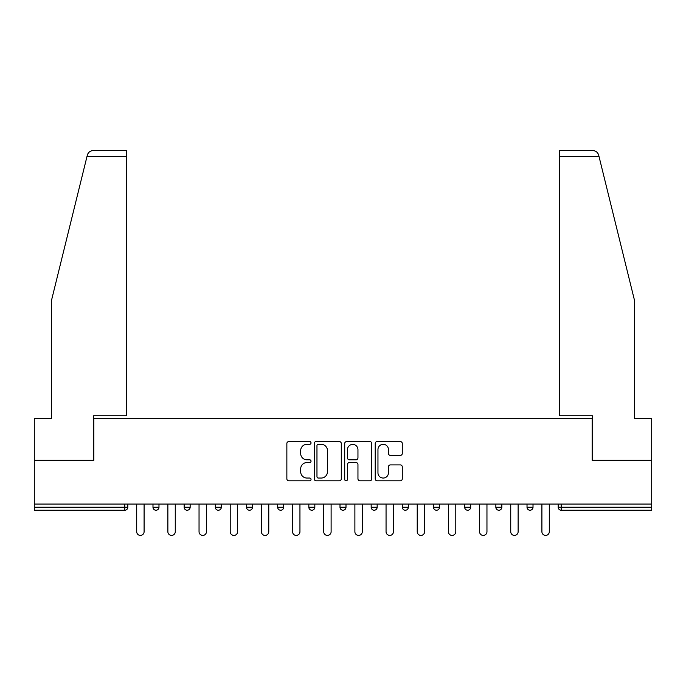 <?xml version="1.0" encoding="UTF-8"?>
<svg xmlns="http://www.w3.org/2000/svg" width="686" height="686" viewBox="0 0 686 686"><rect width="100%" height="100%" fill="white"/><g stroke="black" fill="none" stroke-linecap="round" stroke-linejoin="round"><path stroke-width="1.03" d="M311.032 442.942A1.372 1.372 0 0 0 309.66 441.57L288.823 441.57A1.964 1.964 0 0 0 286.859 443.533L286.859 478.837A1.964 1.964 0 0 0 288.823 480.8L309.66 480.8A1.372 1.372 0 0 0 311.032 479.428A1.372 1.372 0 0 0 309.66 478.048L306.959 478.048A6.277 6.277 0 0 1 300.682 471.779L300.682 468.838A6.277 6.277 0 0 1 306.959 462.561L309.66 462.561A1.372 1.372 0 0 0 311.032 461.189A1.372 1.372 0 0 0 309.66 459.809L306.959 459.809A6.277 6.277 0 0 1 300.682 453.54L300.682 450.591A6.277 6.277 0 0 1 306.959 444.322L309.66 444.322A1.372 1.372 0 0 0 311.032 442.942M400.315 455.401A1.964 1.964 0 0 0 402.279 453.437L402.279 443.533A1.964 1.964 0 0 0 400.315 441.57L377.171 441.57A1.964 1.964 0 0 0 375.216 443.533L375.216 478.837A1.964 1.964 0 0 0 377.171 480.8L400.315 480.8A1.964 1.964 0 0 0 402.279 478.837L402.279 466.874A1.964 1.964 0 0 0 400.315 464.911L390.411 464.911A1.964 1.964 0 0 0 388.447 466.874L388.447 472.808A5.248 5.248 0 0 1 383.208 478.048A5.248 5.248 0 0 1 377.96 472.808L377.96 449.562A5.248 5.248 0 0 1 383.208 444.322A5.248 5.248 0 0 1 388.447 449.562L388.447 453.437A1.964 1.964 0 0 0 390.411 455.401L400.315 455.401M86.968 156.579L87.319 155.147C88.228 152.309 90.175 150.791 93.142 150.586L126.413 150.586L126.413 156.579L86.968 156.579L51.484 300.442L51.484 418.323L34.3 418.323L34.3 460.289L93.845 460.289L93.845 418.323L592.155 418.323L592.155 460.289L651.7 460.289L651.7 504.047L34.3 504.047L34.3 507.237L124.809 507.237L124.809 504.047M126.413 156.579L126.413 415.733L93.639 415.733L93.639 460.289L34.3 460.289L34.3 504.047M341.285 443.533A1.964 1.964 0 0 0 339.321 441.57L316.177 441.57A1.964 1.964 0 0 0 314.222 443.533L314.222 478.837A1.964 1.964 0 0 0 316.177 480.8L339.321 480.8A1.964 1.964 0 0 0 341.285 478.837L341.285 443.533M346.679 441.57L369.823 441.57A1.964 1.964 0 0 1 371.778 443.533L371.778 478.837A1.964 1.964 0 0 1 369.823 480.8L359.918 480.8A1.964 1.964 0 0 1 357.955 478.837L357.955 464.516A1.964 1.964 0 0 0 355.991 462.561L349.423 462.561A1.964 1.964 0 0 0 347.459 464.516L347.459 479.428A1.372 1.372 0 0 1 346.087 480.8A1.372 1.372 0 0 1 344.715 479.428L344.715 443.533A1.964 1.964 0 0 1 346.679 441.57M124.809 510.238A3.001 3.001 0 0 0 127.81 507.237L124.809 507.237L124.809 510.238A3.001 3.001 0 0 0 127.81 507.237L127.81 504.047L127.81 507.237A3.001 3.001 0 0 1 124.809 510.238L34.3 510.238L34.3 507.237M651.7 504.047L651.7 510.238L561.191 510.238A3.001 3.001 0 0 1 558.19 507.237L558.19 504.047M152.987 504.047L152.987 507.237L152.987 504.047M155.979 510.238A3.001 3.001 0 0 1 152.987 507.237A3.001 3.001 0 0 0 155.979 510.238A3.001 3.001 0 0 0 158.981 507.237L158.981 504.047L158.981 507.237A3.001 3.001 0 0 1 155.979 510.238A3.001 3.001 0 0 1 152.987 507.237L158.981 507.237A3.001 3.001 0 0 1 155.979 510.238M184.157 504.047L184.157 507.237L184.157 504.047M190.151 504.047L190.151 507.237L190.151 504.047M215.327 504.047L215.327 507.237L215.327 504.047M221.321 504.047L221.321 507.237L221.321 504.047M246.497 504.047L246.497 507.237L246.497 504.047M252.491 504.047L252.491 507.237A3.001 3.001 0 0 1 249.49 510.238A3.001 3.001 0 0 1 246.497 507.237A3.001 3.001 0 0 0 249.49 510.238A3.001 3.001 0 0 0 252.491 507.237A3.001 3.001 0 0 1 249.49 510.238A3.001 3.001 0 0 1 246.497 507.237L252.491 507.237M277.667 504.047L277.667 507.237L277.667 504.047M283.661 504.047L283.661 507.237L283.661 504.047M308.837 504.047L308.837 507.237L308.837 504.047M314.831 504.047L314.831 507.237A3.001 3.001 0 0 1 311.83 510.238A3.001 3.001 0 0 1 308.837 507.237L314.831 507.237A3.001 3.001 0 0 1 311.83 510.238M339.999 504.047L339.999 507.237L339.999 504.047M346.001 504.047L346.001 507.237A3.001 3.001 0 0 1 343 510.238A3.001 3.001 0 0 1 339.999 507.237L346.001 507.237A3.001 3.001 0 0 1 343 510.238M377.163 504.047L377.163 507.237L371.169 507.237A3.001 3.001 0 0 0 374.17 510.238A3.001 3.001 0 0 1 371.169 507.237L371.169 504.047M408.333 504.047L408.333 507.237L402.339 507.237A3.001 3.001 0 0 0 405.34 510.238A3.001 3.001 0 0 1 402.339 507.237L402.339 504.047M433.509 504.047L433.509 507.237L433.509 504.047M439.503 504.047L439.503 507.237L439.503 504.047M464.679 504.047L464.679 507.237L464.679 504.047M470.673 504.047L470.673 507.237L470.673 504.047M495.849 504.047L495.849 507.237L495.849 504.047M501.843 504.047L501.843 507.237L501.843 504.047M527.019 504.047L527.019 507.237L527.019 504.047M533.013 504.047L533.013 507.237L533.013 504.047M187.149 510.238A3.001 3.001 0 0 1 184.157 507.237A3.001 3.001 0 0 0 187.149 510.238A3.001 3.001 0 0 0 190.151 507.237A3.001 3.001 0 0 1 187.149 510.238A3.001 3.001 0 0 1 184.157 507.237L190.151 507.237A3.001 3.001 0 0 1 187.149 510.238M218.32 510.238A3.001 3.001 0 0 1 215.327 507.237A3.001 3.001 0 0 0 218.32 510.238A3.001 3.001 0 0 0 221.321 507.237A3.001 3.001 0 0 1 218.32 510.238A3.001 3.001 0 0 1 215.327 507.237L221.321 507.237A3.001 3.001 0 0 1 218.32 510.238M280.66 510.238A3.001 3.001 0 0 1 277.667 507.237A3.001 3.001 0 0 0 280.66 510.238A3.001 3.001 0 0 0 283.661 507.237A3.001 3.001 0 0 1 280.66 510.238A3.001 3.001 0 0 1 277.667 507.237L283.661 507.237A3.001 3.001 0 0 1 280.66 510.238M374.17 510.238A3.001 3.001 0 0 0 377.163 507.237A3.001 3.001 0 0 1 374.17 510.238A3.001 3.001 0 0 1 371.169 507.237M405.34 510.238A3.001 3.001 0 0 0 408.333 507.237A3.001 3.001 0 0 1 405.34 510.238A3.001 3.001 0 0 1 402.339 507.237M436.51 510.238A3.001 3.001 0 0 1 433.509 507.237A3.001 3.001 0 0 0 436.51 510.238A3.001 3.001 0 0 0 439.503 507.237A3.001 3.001 0 0 1 436.51 510.238A3.001 3.001 0 0 1 433.509 507.237L439.503 507.237A3.001 3.001 0 0 1 436.51 510.238M467.68 510.238A3.001 3.001 0 0 1 464.679 507.237L470.673 507.237A3.001 3.001 0 0 1 467.68 510.238A3.001 3.001 0 0 0 470.673 507.237M498.851 510.238A3.001 3.001 0 0 1 495.849 507.237L501.843 507.237A3.001 3.001 0 0 1 498.851 510.238A3.001 3.001 0 0 0 501.843 507.237A3.001 3.001 0 0 1 498.851 510.238M530.021 510.238A3.001 3.001 0 0 1 527.019 507.237A3.001 3.001 0 0 0 530.021 510.238A3.001 3.001 0 0 0 533.013 507.237A3.001 3.001 0 0 1 530.021 510.238A3.001 3.001 0 0 1 527.019 507.237L533.013 507.237M318.338 444.322A1.372 1.372 0 0 0 316.966 445.694L316.966 476.676A1.372 1.372 0 0 0 318.338 478.048L321.185 478.048A6.277 6.277 0 0 0 327.454 471.779L327.454 450.591A6.277 6.277 0 0 0 321.185 444.322L318.338 444.322M357.955 449.664A5.248 5.248 0 0 0 352.707 444.417A5.248 5.248 0 0 0 347.459 449.664L347.459 457.854A1.964 1.964 0 0 0 349.423 459.809L355.991 459.809A1.964 1.964 0 0 0 357.955 457.854L357.955 449.664M136.703 504.047L136.703 531.719A3.696 3.696 0 0 0 140.398 535.414A3.696 3.696 0 0 0 144.094 531.719L144.094 504.047M167.873 504.047L167.873 531.719A3.696 3.696 0 0 0 171.569 535.414A3.696 3.696 0 0 0 175.264 531.719L175.264 504.047M199.043 504.047L199.043 531.719A3.696 3.696 0 0 0 202.739 535.414A3.696 3.696 0 0 0 206.435 531.719L206.435 504.047M230.213 504.047L230.213 531.719A3.696 3.696 0 0 0 233.909 535.414A3.696 3.696 0 0 0 237.605 531.719L237.605 504.047M261.383 504.047L261.383 531.719A3.696 3.696 0 0 0 265.079 535.414A3.696 3.696 0 0 0 268.775 531.719L268.775 504.047M292.553 504.047L292.553 531.719A3.696 3.696 0 0 0 296.249 535.414A3.696 3.696 0 0 0 299.945 531.719L299.945 504.047M126.413 150.586L102.437 150.586L126.413 150.586M87.319 155.147C87.877 153.535 87.877 153.535 87.319 155.147C87.877 153.535 87.877 153.535 87.319 155.147M599.032 156.579L559.587 156.579L559.587 415.733L592.361 415.733L592.361 460.289L651.7 460.289L651.7 418.323L634.516 418.323L634.516 300.442L598.681 155.147C598.123 153.535 598.123 153.535 598.681 155.147C598.123 153.535 598.123 153.535 598.681 155.147C597.772 152.309 595.825 150.791 592.858 150.586L559.587 150.586L592.858 150.586M559.587 156.579L559.587 150.586M323.715 504.047L323.715 531.719A3.696 3.696 0 0 0 327.419 535.414A3.696 3.696 0 0 0 331.115 531.719L331.115 504.047M354.885 504.047L354.885 531.719A3.696 3.696 0 0 0 358.581 535.414A3.696 3.696 0 0 0 362.285 531.719L362.285 504.047M386.055 504.047L386.055 531.719A3.696 3.696 0 0 0 389.751 535.414A3.696 3.696 0 0 0 393.447 531.719L393.447 504.047M417.225 504.047L417.225 531.719A3.696 3.696 0 0 0 420.921 535.414A3.696 3.696 0 0 0 424.617 531.719L424.617 504.047M448.395 504.047L448.395 531.719A3.696 3.696 0 0 0 452.091 535.414A3.696 3.696 0 0 0 455.787 531.719L455.787 504.047M479.565 504.047L479.565 531.719A3.696 3.696 0 0 0 483.261 535.414A3.696 3.696 0 0 0 486.957 531.719L486.957 504.047M510.736 504.047L510.736 531.719A3.696 3.696 0 0 0 514.431 535.414A3.696 3.696 0 0 0 518.127 531.719L518.127 504.047M541.906 504.047L541.906 531.719A3.696 3.696 0 0 0 545.602 535.414A3.696 3.696 0 0 0 549.297 531.719L549.297 504.047M561.191 504.047L561.191 507.237L651.7 507.237M558.19 507.237L561.191 507.237L561.191 510.238"/></g></svg>
